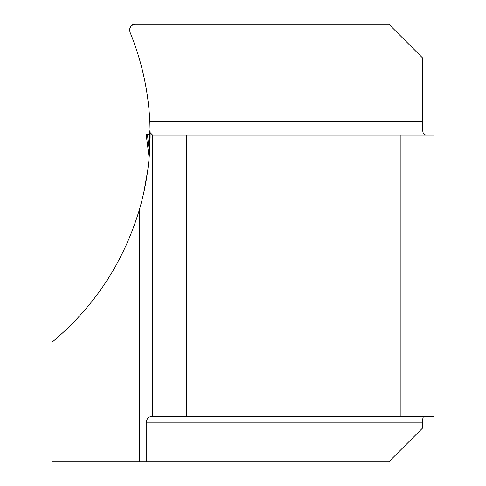 <?xml version="1.0" encoding="UTF-8"?>
<svg xmlns="http://www.w3.org/2000/svg" width="486" height="486" viewBox="0 0 486 486"><rect width="100%" height="100%" fill="white"/><g stroke="black" fill="none" stroke-linecap="round" stroke-linejoin="round"><path stroke-width="0.73" d="M145.836 182.299L143.917 191.891L147.75 170.179M150.144 134.361L149.451 153.667M428.014 135.169C424.339 135.351 422.595 133.607 422.777 129.932L422.777 58.168L388.909 24.3L135.205 24.3C130.74 25.072 128.997 27.666 129.981 32.088C141.718 60.853 148.345 90.748 149.852 121.779L150.144 132.623C150.314 158.879 146.699 184.662 139.3 209.97C123.383 262.786 94.26 306.885 51.935 342.259L51.935 461.7L139.3 461.7L139.3 209.97M423.342 416.545L422.777 418.786L422.777 427.832L388.909 461.7L139.3 461.7M150.144 132.623L152.689 135.169L186.551 135.169L186.551 416.545L150.709 416.545L149.226 417.085L147.866 418.276L146.821 419.783L146.207 422.188L146.207 461.7M434.065 416.545L434.065 135.169L400.197 135.169L400.197 416.545L434.065 416.545M186.551 416.545L400.197 416.545M186.551 135.169L400.197 135.169M152.689 416.545L152.689 135.169M135.205 24.3C131.202 24.27 129.464 26.87 129.981 32.088M149.876 146.426L149.621 131.603M149.603 134.312L149.172 134.343M146.985 134.446L147.386 134.312L149.524 152.549M147.094 134.318L146.152 134.294L149.147 157.622M149.475 133.99L146.152 134.294M150.144 133.99L147.386 134.312L150.144 134.312M149.852 121.779L422.777 121.779M422.777 422.188L146.207 422.188M150.125 130.868L149.609 130.868M147.386 134.312L149.664 134.312M149.554 134.318L149.099 134.318M146.152 134.306L149.141 157.634"/></g></svg>

